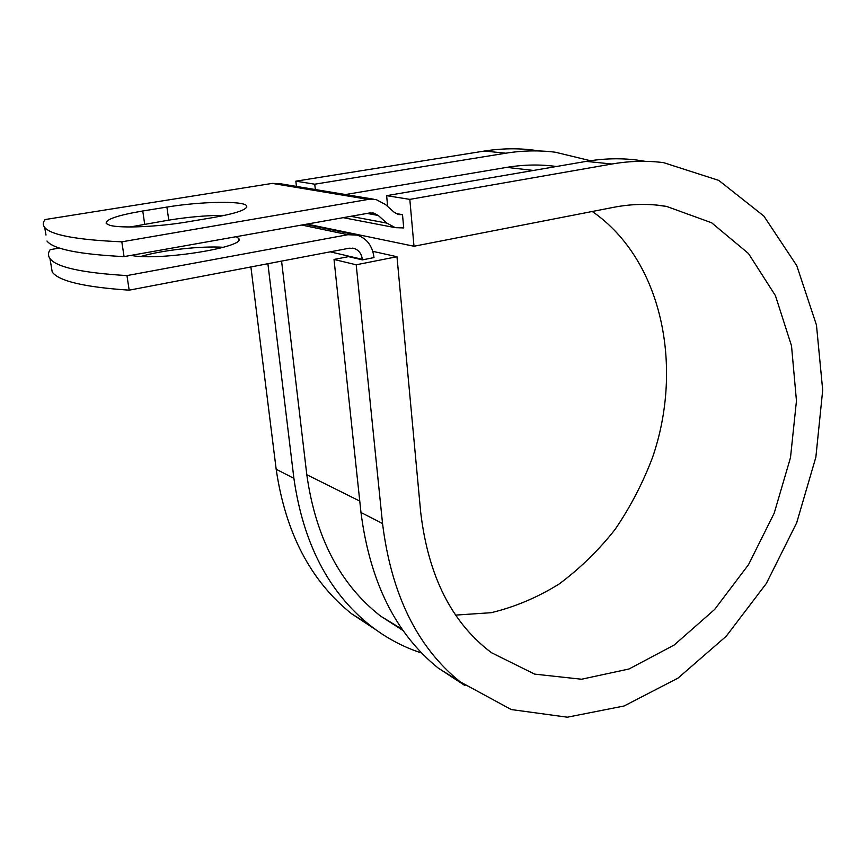 <?xml version="1.0" encoding="UTF-8"?>
<svg xmlns="http://www.w3.org/2000/svg" width="866" height="866" viewBox="0 0 866 866"><rect width="100%" height="100%" fill="white"/><g stroke="black" fill="none" stroke-linecap="round" stroke-linejoin="round"><path stroke-width="1.3" d="M109.787 225.29C120.428 228.527 158.889 226.849 188.182 221.772L213.447 217.507C236.916 213.285 247.968 209.388 246.604 205.805C243.79 200.631 200.717 201.442 166.911 207.082L142.76 210.99C117.43 215.309 105.251 219.488 106.226 223.525L109.787 225.29M141.028 256.423C162.299 250.09 201.572 245.782 223.396 247.297M126.956 275.583L129.175 290.164L349.258 248.206L354.205 248.466C358.86 250.166 361.566 253.781 362.334 259.324L362.389 259.876L373.982 257.603L373.928 257.05C372.38 245.771 366.838 238.464 357.279 235.141L347.872 234.708L126.956 275.583C81.978 272.887 56.312 267.204 49.957 258.544C47.922 255.73 47.987 252.764 50.141 249.657L59.494 248.066M373.787 199.223L279.675 183.635L272.27 183.397L45.075 219.553C42.845 222.324 42.715 224.954 44.707 227.433L45.985 235.043M121.814 241.82L124.065 256.617L369.62 212.971L373.809 213.112L378.215 215.461L386.896 223.125L395.253 227.65L403.718 227.942L402.506 214.671L398.501 214.552L394.106 212.202L385.478 204.495L376.212 199.624L368.299 199.418L121.814 241.82C76.619 239.85 50.921 235.054 44.707 227.433M224.846 215.342C207.31 215.342 188.604 216.933 168.751 220.137L130.149 226.968M124.065 256.617C78.968 254.323 53.281 249.137 47.002 241.062M236.169 236.689L238.518 238.323C248.401 246.713 158.814 261.326 131.037 255.373M129.175 290.164C84.294 287.155 58.639 281.093 52.22 271.989L51.083 265.234M372.802 251.346L396.985 256.715L420.638 511.795C428.096 575.933 451.749 622.925 491.585 652.769L534.625 674.116L581.53 679.236L628.997 668.996L674.181 645.018L714.667 609.437L748.538 564.632L774.215 513.137L790.496 457.616L796.46 400.861L791.513 345.815L775.416 295.609L748.473 253.511L711.614 222.768L666.614 206.422C649.695 203.499 632.115 203.791 613.853 207.277L413.991 246.247L409.824 199.375L611.926 164.01C629.723 160.946 646.956 160.491 663.637 162.656L718.758 180.399L763.855 216.056L796.774 265.667L816.465 325.053L822.7 390.165L815.859 457.226L796.698 522.761L766.334 583.5L726.173 636.293L678.013 678.11L624.105 705.985L567.338 717.2L511.254 709.546L460.073 681.769C417.174 647.086 391.324 594.325 382.534 523.497L356.197 264.79L334.016 259.454L348.522 256.639L362.389 259.876M403.177 630.621L380.715 616.17C340.273 584.691 315.635 537.537 306.802 474.709L281.58 261.11M533.445 170.45L506.729 167.376C523.768 164.562 540.33 164.269 556.416 166.499M506.729 167.376L345.502 194.536M402.506 214.671L395.87 213.491M464.966 685.558L438.239 668.087C395.675 633.75 369.923 581.898 360.981 512.51L334.016 259.454M421.742 653.051C403.231 647.129 385.933 637.852 369.847 625.22C328.495 592.128 303.176 543.155 293.888 478.303L267.897 263.719M375.952 629.831L351.683 613.832C310.699 581.108 285.531 532.915 276.178 469.275L250.902 266.955M611.926 164.01L586.185 161.39C603.797 158.413 620.879 157.991 637.43 160.134L645.246 161.336M592.29 211.488C662.165 259.8 683.88 366.535 652.509 457.529C642.745 483.228 630.242 507.238 614.979 529.57C598.341 550.603 579.668 568.789 558.971 584.106C537.375 597.497 514.783 607.034 491.195 612.695L455.668 615.098M315.332 189.535L314.748 184.198L505.776 153.206C522.739 150.5 539.258 150.175 555.333 152.221L590.406 160.708M505.776 153.206L484.462 151.041C501.252 148.4 517.597 148.097 533.532 150.132L539.366 150.976M586.185 161.39L386.637 195.673L387.643 206.422M409.824 199.375L386.637 195.673M396.985 256.715L356.197 264.79M307.094 224.088L413.991 246.247M484.462 151.041L295.847 181.178L296.443 186.406M314.748 184.198L295.847 181.178M368.299 199.418L272.27 183.397M347.872 234.708L301.747 225.041M378.215 215.461L367.076 213.426M386.896 223.125L350.806 216.316M362.334 259.324L330.217 251.833M359.769 501.089L306.802 474.709M168.751 220.137L166.911 207.082M144.687 224.153L142.76 210.99M382.534 523.497L360.981 512.51M293.888 478.303L276.178 469.275M373.809 213.112L372.532 212.884M395.253 227.65L343.217 217.669M354.356 234.534L305.503 224.37M354.205 248.466L352.668 248.12M402.246 629.301L380.715 616.17M238.518 238.323L238.702 239.806M246.767 207.093L246.604 205.805M49.957 258.544L52.22 271.989M460.073 681.769L438.239 668.087M666.614 206.422L656.038 205.026M369.847 625.22L351.683 613.832"/></g></svg>
